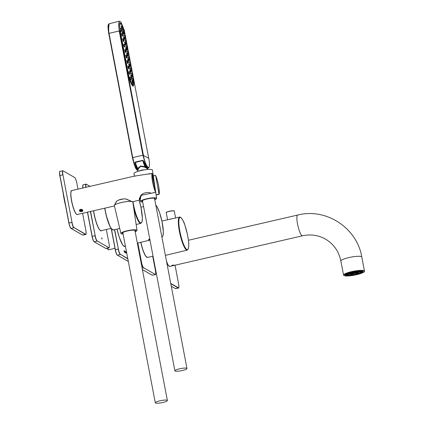 <?xml version="1.0" encoding="UTF-8"?>
<svg xmlns="http://www.w3.org/2000/svg" width="424" height="424" viewBox="0 0 424 424"><rect width="100%" height="100%" fill="white"/><g stroke="black" fill="none" stroke-linecap="round" stroke-linejoin="round"><path stroke-width="0.64" d="M171.609 265.811L174.206 265.371M173.702 265.265L172.319 265.504L172.87 265.684L172.812 265.376M173.745 265.466L172.87 265.684M174.248 265.175L171.815 265.795L174.248 265.175M171.906 265.435A1.463 0.265 -10.8 0 1 173.501 265.058M359.139 272.176A6.143 1.118 169.2 0 0 359.944 271.535L355.508 272.325A1.638 0.297 -10.8 0 1 355.381 272.425L359.139 272.176L359.043 271.694M356.918 272.998A6.143 1.118 169.2 0 0 358.921 272.282L355.164 272.526A1.638 0.297 -10.8 0 1 354.846 272.643L356.918 272.998L356.807 272.42M353.892 273.708A6.143 1.118 169.2 0 0 356.563 273.098L354.485 272.743A1.638 0.297 -10.8 0 1 354.061 272.844L353.892 273.708M353.335 272.955L353.489 273.777L353.658 272.913A1.638 0.297 -10.8 0 1 353.24 272.966L350.876 274.105A6.143 1.118 169.2 0 0 353.489 273.777M350.436 273.597L350.537 274.132L352.901 272.987A1.638 0.297 -10.8 0 1 352.598 272.982L348.676 274.095A6.143 1.118 169.2 0 0 350.537 274.132M348.396 273.581L348.491 274.063L352.413 272.95A1.638 0.297 -10.8 0 1 352.317 272.886L348.162 273.623M347.892 273.756A6.143 1.118 169.2 0 0 348.491 274.063M352.312 272.717L352.328 272.807A1.638 0.297 -10.8 0 1 352.461 272.706L349.556 272.897M348.443 273.496L352.328 272.807M352.641 272.425L352.673 272.606A1.638 0.297 -10.8 0 1 352.996 272.489L352.153 272.346M351.846 272.293L351.273 272.192M349.535 272.812L352.673 272.606M353.722 272.007L353.78 272.288L353.839 271.985M353.293 272.091L353.351 272.388A1.638 0.297 -10.8 0 1 353.78 272.288M352.556 272.25L353.351 272.388M354.538 271.858L354.596 272.166L356.605 271.196M354.241 271.911L354.178 272.219A1.638 0.297 -10.8 0 1 354.596 272.166M355.211 272.012L357.639 271.466M356.997 271.148L354.941 272.144A1.638 0.297 -10.8 0 1 355.238 272.15M355.508 272.16L359.96 271.455M358.036 271.44L355.423 272.181A1.638 0.297 -10.8 0 1 355.524 272.245M360.845 271.646L362.35 271.286A8.809 1.601 -10.8 0 1 362.706 271.625A8.809 1.601 -10.8 0 1 362.663 271.858L361.105 272.118A7.208 1.309 169.2 0 0 361.137 271.927A7.208 1.309 169.2 0 0 360.845 271.646L360.729 271.026M361.036 271.763L361.105 272.118M360.835 271.583A7.208 1.309 -10.8 0 1 360.151 272.049L361.078 271.975M360.289 272.764L361.667 272.648A8.809 1.601 -10.8 0 1 359.515 273.538L358.524 273.491A7.208 1.309 169.2 0 0 360.289 272.764L360.151 272.049M361.555 272.044L361.667 272.648M358.455 273.12A8.809 1.601 169.2 0 1 356.393 273.671L355.943 273.469A7.208 1.309 -10.8 0 0 358.386 272.775L358.524 273.491M356.081 274.185L356.526 274.381A8.809 1.601 -10.8 0 1 353.166 275.065L353.325 274.736A7.208 1.309 169.2 0 0 356.081 274.185L355.943 273.469M356.393 273.671L356.526 274.381M350.611 274.683A8.809 1.601 169.2 0 0 353.028 274.349L353.192 274.026L353.325 274.736M353.028 274.349L353.166 275.065M353.192 274.026A7.208 1.309 -10.8 0 1 350.547 274.36L350.685 275.07L349.938 275.468A8.809 1.601 -10.8 0 1 347.336 275.542L348.555 275.134A7.208 1.309 169.2 0 0 350.685 275.07M347.245 274.816L348.422 274.418L348.555 275.134M347.219 274.922L347.336 275.542M348.422 274.418A7.208 1.309 -10.8 0 1 347.654 274.344A7.208 1.309 -10.8 0 1 347.129 274.196L347.267 274.911L345.761 275.271A8.809 1.601 -10.8 0 1 345.406 274.927A8.809 1.601 -10.8 0 1 345.443 274.699L347.007 274.439A7.208 1.309 169.2 0 0 346.975 274.63A7.208 1.309 169.2 0 0 347.267 274.911M346.896 273.867L347.007 274.439M347.823 273.793L346.44 273.904A8.809 1.601 -10.8 0 1 348.597 273.019L349.588 273.067A7.208 1.309 169.2 0 0 347.823 273.793M349.509 272.669L349.588 273.067M352.031 272.372L351.581 272.171A8.809 1.601 -10.8 0 1 354.946 271.493L354.782 271.816A7.208 1.309 169.2 0 0 352.031 272.372M357.427 271.482L358.174 271.084A8.809 1.601 -10.8 0 1 360.771 271.01L359.552 271.424A7.208 1.309 169.2 0 0 357.427 271.482L357.353 271.106M360.262 271.185A6.556 1.193 -10.8 0 1 360.358 271.339A6.556 1.193 -10.8 0 1 355.577 273.432A6.556 1.193 -10.8 0 1 348.226 274.18A6.556 1.193 -10.8 0 1 347.489 273.819M352.853 272.871L355.127 272.335L352.853 272.871M81.975 210.14L82.028 211.062L82.288 210.315L81.419 209.832L80.29 210.092L80.03 210.834L80.899 211.322L80.825 209.97M82.028 211.062L80.899 211.322M82.765 210.203A1.685 1.076 176.9 0 0 80.661 209.562A1.685 1.076 176.9 0 0 79.553 210.945A1.685 1.076 176.9 0 0 81.657 211.587A1.685 1.076 176.9 0 0 82.765 210.203M79.415 210.161A1.85 1.182 -3.1 0 1 81.986 209.424M182.389 370.491A6.143 1.118 169.2 0 0 186.973 368.504A6.143 1.118 169.2 0 0 180.73 368.557A6.143 1.118 169.2 0 0 174.9 370.809A6.143 1.118 169.2 0 0 182.389 370.491M154.691 199.269A6.758 1.23 169.2 0 0 155.195 198.655A6.758 1.23 169.2 0 0 148.326 198.713A6.758 1.23 169.2 0 0 141.918 201.188A6.758 1.23 169.2 0 0 142.618 201.575M154.776 199.736A8.194 1.489 169.2 0 0 156.61 198.395A8.194 1.489 169.2 0 0 148.278 198.459A8.194 1.489 169.2 0 0 140.514 201.464A8.194 1.489 169.2 0 0 142.708 202.036M155.529 191.028L152.454 170.077A9.423 1.712 169.2 0 0 142.877 170.146A9.423 1.712 169.2 0 0 133.947 173.607L134.609 176.416M123.951 29.457L121.222 22.573L120.644 21.799L119.345 21.2L118.476 24.147L119.213 30.979A307.151 55.846 169.2 0 0 109.032 33.364L108.745 33.501L132.442 157.717L132.728 157.601A307.151 55.841 169.2 0 1 142.915 155.216L148.718 158.247C151.575 172.409 145.93 169.155 143.392 155.173L119.695 30.941L123.946 29.452M133.655 80.724L132.632 85.913L128.573 75.43L120.125 31.116L119.213 30.979L142.915 155.216L145.57 164.464L148.294 168.164C149.714 167.13 149.858 163.828 148.723 158.258L133.83 80.205M125.022 34.021L124.476 31.471L125.016 34.01L124.571 33.809M133.692 85.182L133.178 86.162C133.29 86.321 130.714 85.484 128.583 75.435L128.573 75.43M128.583 75.435L120.13 31.122C119.489 24.475 119.483 21.794 120.125 23.071L121.185 23.834M147.398 168.365C146.624 169.07 145.199 166.494 143.121 160.643L142.798 160.426L135.224 162.201L134.906 162.609L137.964 169.648M135.192 162.514L137.996 169.335M135.272 162.228L134.906 162.609M138.086 169.393L135.171 162.434A11.225 2.274 77 0 0 137.599 168.54L140.641 165.996L145.077 166.627A11.469 2.327 -103 0 1 142.793 160.696L143.121 160.638L142.798 160.426L143.259 160.648L142.745 160.314L135.166 162.09M148.294 168.164L147.398 168.37L143.259 160.648M146.773 168.164L143.164 160.77M120.125 31.116L123.702 29.367M124.327 31.742L124.963 34.826M108.745 33.501L109.032 33.364L108.449 29.5L109.138 23.749L119.345 21.2M109.138 23.749C108.168 24.47 107.389 24.735 108.74 33.496L108.623 24.327M108.74 33.496L132.436 157.728L132.728 157.601L133.915 162.572L137.88 170.353M137.996 170.347C136.3 170.676 134.445 166.468 132.436 157.728L134.705 165.895L137.286 170.056M132.468 83.183L131.901 80.523M130.751 79.739L130.062 78.223L130.12 77.062M128.578 75.509L132.511 85.367L133.56 80.761L133.814 83.978L133.332 85.834L130.852 82.897M133.109 78.032L132.627 75.483L133.115 78.037M119.552 26.728L120.236 23.294L120.713 23.442M128.721 75.498L120.268 31.185L123.607 29.383L121.73 24.64L120.236 23.294A9.423 1.908 77 0 0 120.22 23.299A9.423 1.908 77 0 0 120.215 23.299A9.423 1.908 77 0 0 119.515 25.44M124.248 31.784L124.661 33.719L124.248 31.784M121.651 28.122L121.301 25.933M121.407 30.767L120.702 29.256L120.734 28.101M123.252 31.397L122.987 29.389M123.029 32.574C123.225 34.54 123.013 34.418 122.403 32.213L122.472 31.371M130.385 72.26L129.765 69.589M129.341 66.801L128.726 64.13M128.302 61.342L127.682 58.671M127.258 55.883L126.644 53.212M126.214 50.424L125.599 47.753M125.175 44.96L124.561 42.289M124.131 39.501L123.517 36.83M124.19 35.987L124.174 34.837M125.509 42.485L125.218 40.301M126.548 47.944L126.257 45.76M127.592 53.403L127.301 51.219M128.631 58.862L128.34 56.678M129.394 63.287L129.384 62.137M130.438 68.746L130.422 67.602M131.758 75.244L131.467 73.061M132.675 80.565L132.373 78.355M131.032 77.12L130.809 75.053M129.574 74.29L128.88 72.774L128.938 71.614M122.282 36.066L121.587 34.556L121.646 33.39M128.53 68.831L127.894 66.155M127.492 63.367L126.856 60.69M126.447 57.908L125.811 55.231M123.326 41.531L122.69 38.854M124.365 46.99L123.67 45.474L123.728 44.313M125.409 52.449L124.773 49.772M123.638 32.924L123.474 32.129L123.638 32.924M124.683 38.383L124.513 37.588L124.683 38.383M125.721 43.842L125.557 43.047L125.721 43.842M126.765 49.301L126.596 48.506L126.765 49.301M127.804 54.765L127.64 53.97L127.804 54.765M128.848 60.224L128.679 59.429L128.848 60.224M129.887 65.683L129.723 64.888L129.887 65.683M130.931 71.142L130.762 70.347L130.931 71.142M131.97 76.601L131.806 75.806L131.97 76.601M125.435 36.035L125.25 35.584L125.435 36.035M126.479 41.499L126.288 41.043L126.479 41.499M127.518 46.958L127.333 46.502L127.518 46.958M128.562 52.417L128.371 51.961L128.562 52.417M129.601 57.876L129.415 57.42L129.601 57.876M130.645 63.335L130.454 62.885L130.645 63.335M131.684 68.799L131.498 68.343L131.684 68.799M132.728 74.258L132.537 73.803L132.728 74.258M122.902 34.927L122.737 34.132L122.902 34.927M123.946 40.386L123.776 39.591L123.946 40.386M124.985 45.85L124.82 45.055L124.985 45.85M126.029 51.309L125.859 50.514L126.029 51.309M127.068 56.768L126.903 55.973L127.068 56.768M128.112 62.227L127.942 61.432L128.112 62.227M129.15 67.686L128.986 66.891L129.15 67.686M130.195 73.151L130.025 72.356L130.195 73.151M122.011 29.632L121.847 28.837L122.011 29.632M122.594 27.465L122.43 26.67L122.594 27.465M124.253 30.926L124.089 30.131L124.253 30.926M133.597 79.892L133.428 79.097L133.597 79.892M131.355 78.604L131.191 77.809L131.355 78.604M133.014 82.065L132.845 81.27L133.014 82.065M138.023 169.086L140.742 166.335L144.801 167.146L145.077 166.627L146.201 167.888L145.496 166.722A11.225 2.274 -103 0 1 143.068 160.606L142.745 160.314M144.801 167.146L146.275 168.052A0.408 0.398 -62.4 0 1 146.201 167.888L147.038 168.349M145.262 167.416A0.408 0.329 -63.9 0 1 145.384 166.939L145.496 166.722M135.15 162.556L142.883 160.484M146.275 168.052L146.704 168.317A0.408 0.392 120 0 1 146.614 168.137L147.027 168.365A0.408 0.392 -58 0 0 147.102 168.529L147.239 168.551M137.673 168.667L137.911 169.07M137.599 168.54L137.752 168.699A0.408 0.376 -176.9 0 1 138.023 169.075M138.304 169.706L137.752 168.699M143.047 160.511L135.298 162.233M138.086 168.694A0.408 0.329 14 0 0 137.652 168.339A11.469 2.327 77 0 1 135.367 162.413M138.431 171.211L141.462 170.119L145.559 169.706M147.69 169.478L147.102 168.529M162.784 402.487A6.143 1.118 169.2 0 0 167.369 400.5A6.143 1.118 169.2 0 0 161.125 400.553A6.143 1.118 169.2 0 0 155.301 402.8A6.143 1.118 169.2 0 0 162.784 402.487M135.086 231.266A6.758 1.23 169.2 0 0 135.595 230.645A6.758 1.23 169.2 0 0 128.726 230.704A6.758 1.23 169.2 0 0 122.313 233.179A6.758 1.23 169.2 0 0 123.013 233.566M135.177 231.727A8.194 1.489 169.2 0 0 137.005 230.391A8.194 1.489 169.2 0 0 128.673 230.449A8.194 1.489 169.2 0 0 120.909 233.46A8.194 1.489 169.2 0 0 123.103 234.032M137.005 230.391L132.85 202.068A9.423 1.712 169.2 0 0 123.273 202.137A9.423 1.712 169.2 0 0 114.342 205.598L120.909 233.46M155.629 192.279L155.741 192.152A12.126 2.459 77 0 1 152.179 173.49L155.735 192.146L151.972 173.389L134.09 176.188L71.788 190.567A12.291 2.491 77 0 0 71.651 200.865A12.291 2.491 77 0 0 77.311 214.512C77.173 214.857 76.622 214.449 75.673 213.288C74.03 210.58 72.647 206.462 71.529 200.918A12.126 2.459 77 0 0 76.654 214.306M116.616 201.119L114.878 204.31M132.601 201.755L140.169 200.006L141.07 195.321L151.098 193.286M80.915 211.682L80.592 209.334L82.32 211.38M114.692 204.983L116.563 201.151C119.292 199.418 122.441 198.692 126.008 198.973L131.848 201.501M142.035 194.303L139.348 199.322L140.127 199.826M118.444 203.319A8.602 1.564 -10.8 0 1 128.202 201.458M123.76 198.93A8.602 1.564 169.2 0 0 118.407 200.165M65.688 206.345A28.265 5.729 -103 0 1 63.134 192.968M125.361 251.655L125.637 252.842L125.361 251.655M125.223 251.586L125.244 252.095M124.788 251.315L124.995 252.444L124.741 251.48M124.677 252.307L124.667 251.893M124.423 251.623L124.402 251.114M124.497 252.179L124.015 250.563L124.497 252.179M125.101 252.434L124.836 251.035L125.048 252.444M124.868 251.506L125.128 252.63M125.165 252.11L125.207 252.614M125.642 251.808L125.849 252.937L125.589 251.973M126.172 253.144L125.69 251.527L126.172 253.144M124.391 251.13L124.444 251.724M124.645 251.898L124.598 252.322M124.418 251.729L124.412 251.331L124.645 251.75M124.078 250.95L124.29 251.533M125.027 252.344L125.133 251.951M125.08 252.418L125.059 251.967L125.08 252.418M125.467 252.227L125.287 251.792M125.308 251.787L125.308 252.126L125.234 251.808M125.753 251.914L125.965 252.497M149.9 239.756A4.166 4.166 0 0 1 149.502 239.496A3.074 0.557 -10.8 0 1 149.439 239.412A3.074 0.557 -10.8 0 1 149.773 239.072M149.439 239.412L149.386 239.136A3.074 0.557 -10.8 0 1 149.72 238.797M148.601 239.555A4.176 0.758 169.2 0 0 149.714 239.639M149.969 240.095L148.421 239.979L149.709 238.739M173.893 218.365L168.047 219.659L173.893 218.365M102.004 238.585L101.707 237.716L102.004 238.585M102.014 239.152L101.749 237.88L101.956 239.072M344.05 275.584A10.489 1.908 169.2 0 0 361.2 273.358A10.489 1.908 169.2 0 0 356.918 270.888A10.489 1.908 169.2 0 0 344.05 275.584M345.359 275.282A9.116 1.659 -10.8 0 1 356.542 271.201A9.116 1.659 -10.8 0 1 360.268 273.348A9.116 1.659 -10.8 0 1 345.359 275.282M166.627 261.846A10.489 2.125 77 0 0 169.091 266.224M166.473 261.041A10.648 2.157 77 0 0 169.277 266.346A10.648 2.157 77 0 0 169.711 266.442L168.19 265.249L166.632 261.878M188.399 240.265L297.648 215.058A10.648 2.157 77 0 0 297.728 224.948A10.648 2.157 77 0 0 302.005 235.718A10.648 2.157 77 0 0 302.439 235.813L174.089 265.429M297.648 215.058C326.125 207.659 357.066 227.932 361.799 257.039L364.486 271.122A10.648 1.935 169.2 0 0 353.664 271.217A10.648 1.935 169.2 0 0 343.562 275.118L340.875 261.03C338.834 251.342 333.725 244.054 325.542 239.152C318.398 235.135 310.697 234.016 302.439 235.813M361.799 257.039A10.648 1.935 169.2 0 0 350.977 257.135A10.648 1.935 169.2 0 0 340.875 261.03M345.989 275.218A8.909 1.622 169.2 0 0 347.304 275.377M350.346 275.25A8.909 1.622 169.2 0 0 353.128 274.885M356.494 274.206A8.909 1.622 169.2 0 0 359.017 273.512M361.64 272.489A8.909 1.622 169.2 0 0 362.552 271.879M362.711 271.678A8.909 1.622 169.2 0 0 362.769 271.413L361.99 271.053C360.845 270.639 357.427 270.978 351.745 272.081C345.942 274.047 343.784 274.938 345.269 274.752A8.909 1.622 169.2 0 0 345.417 274.975M178.361 287.774A4.754 0.965 -103 0 0 178.605 283.831L178.61 283.836C178.992 287.181 178.933 288.569 178.435 288.007L175.621 288.659A4.913 0.996 -103 0 1 175.419 288.617L178.361 287.774L170.734 283.37M178.435 288.007A4.913 0.996 -103 0 1 178.234 287.965L170.787 283.672M178.605 283.831L175.054 265.207L178.61 283.836M171.275 286.226L175.419 288.617L171.285 286.279M175.239 288.511L175.621 288.659M59.763 171.651A4.754 0.965 -103 0 0 59.816 175.552L59.938 175.51A4.913 0.996 -103 0 1 59.991 171.386L62.805 170.739A4.913 0.996 -103 0 1 63.006 170.782L62.805 170.739A4.913 0.996 -103 0 0 62.752 174.858L59.938 175.51L68.995 222.987L71.81 222.335A4.913 0.996 -103 0 0 73.871 227.752L71.057 228.404A4.913 0.996 -103 0 1 68.995 222.987L59.816 175.562L68.873 223.035M85.595 234.249A4.754 0.965 -103 0 0 85.839 230.306L85.839 230.306C86.226 233.656 86.167 235.05 85.669 234.488L82.855 235.135A4.913 0.996 -103 0 1 82.653 235.092L85.595 234.249L73.999 227.561A4.754 0.965 -103 0 1 72.001 222.324L62.948 174.847A4.754 0.965 -103 0 1 63.192 170.904L74.788 177.592A4.754 0.965 -103 0 1 76.781 182.829L77.984 189.136L76.781 182.829M85.669 234.488A4.913 0.996 -103 0 1 85.468 234.446L73.999 227.561M70.872 228.282A4.754 0.965 -103 0 1 68.879 223.045C69.573 226.114 70.262 227.895 70.946 228.388L82.653 235.092L70.872 228.282M85.839 230.306L82.595 213.293L85.844 230.312M74.788 177.592L63.192 170.904M62.948 174.847L72.001 222.324M74.603 177.471L74.714 177.486C75.398 177.979 76.087 179.76 76.786 182.834L76.786 182.839M82.473 234.986L82.855 235.135M133.608 79.034L132.887 75.276M132.505 73.251L131.848 69.817M131.461 67.792L130.804 64.358M130.417 62.333L129.765 58.899M128.726 53.429L129.384 56.88L128.721 53.44M127.682 47.97L128.345 51.421L127.682 47.981M127.295 45.951L126.638 42.517L127.301 45.962M126.251 40.492L125.599 37.058L126.257 40.503M133.125 78.101L132.712 75.456M132.251 73.05L131.668 69.997M131.212 67.586L130.629 64.533M130.168 62.127L129.585 59.074M129.129 56.668L128.546 53.615M128.085 51.209L127.502 48.156L126.755 48.373M127.046 45.75L126.463 42.697M126.002 40.285L125.419 37.233M148.723 158.258L133.83 80.178M109.032 33.364L132.728 157.601M132.161 73.039L131.583 70.018L132.161 73.039M131.117 67.58L130.544 64.559L131.122 67.58M130.078 62.121L129.5 59.1L130.078 62.121M129.034 56.662L128.461 53.641L129.039 56.657M127.995 51.198L127.417 48.182L127.995 51.198M126.951 45.739L126.379 42.718L126.956 45.739M125.912 40.28L125.334 37.259L125.912 40.28M124.661 33.719L124.868 34.821L124.661 33.719L123.866 33.12M122.403 32.213L120.125 31.196M126.559 53.323L127.232 53.207L127.788 55.629L127.136 55.814M127.545 53.403L127.963 54.5L127.545 53.403M126.75 50.165C127.375 50.944 126.681 47.186 126.188 47.748L126.75 50.165L126.092 50.355M126.506 47.944L126.453 48.771L126.506 47.944M124.476 42.405L125.149 42.289L125.705 44.706L125.053 44.896M125.462 42.485L125.88 43.582L125.462 42.485M123.437 36.946L124.105 36.83L124.661 39.246L124.009 39.432M124.423 37.026L124.842 38.123L124.423 37.026M122.393 31.487L123.066 31.371L123.623 33.788L122.971 33.973M123.379 31.567L123.797 32.664L123.379 31.567M127.603 58.788L128.271 58.671L128.832 61.088L128.175 61.273M128.589 58.867L129.007 59.964L128.589 58.867M129.686 69.706L130.353 69.589L130.915 72.006L130.263 72.197M130.672 69.785L131.09 70.882L130.672 69.785M128.642 64.247L129.315 64.13L129.871 66.547L129.219 66.732M129.627 64.326L130.046 65.423L129.627 64.326M131.71 75.244L132.129 76.341L131.71 75.244M131.398 75.048L131.954 77.465L132.14 76.352C131.79 75.117 131.541 74.682 131.398 75.048L130.725 75.165M128.525 53.62C129.15 54.399 128.456 50.642 127.969 51.203L128.525 53.62L127.794 53.832M128.7 52.497L128.228 52.226L128.7 52.497M126.909 46.783L127.481 48.161C128.106 48.94 127.417 45.183 126.924 45.744L126.909 46.783M127.656 47.038L127.189 46.767L127.656 47.038M125.149 40.413L125.88 40.285L126.442 42.702L125.711 42.909M126.145 41.308L126.617 41.579L126.145 41.308M132.691 75.461C133.316 76.24 132.627 72.483 132.134 73.045L132.691 75.461L131.965 75.673M132.866 74.338L132.394 74.068L132.866 74.338M125.398 37.243C126.023 38.022 125.334 34.259 124.842 34.821L125.398 37.243L124.672 37.45M125.573 36.12L125.107 35.844L125.573 36.12M130.608 64.543C131.233 65.323 130.544 61.56 130.051 62.121L130.608 64.543L129.882 64.75M130.783 63.42L130.311 63.144L130.783 63.42M129.564 59.079C130.189 59.858 129.5 56.1 129.007 56.662L129.564 59.079L128.838 59.291M129.739 57.956L129.272 57.685L129.739 57.956M131.074 68.624L131.647 70.002C132.272 70.782 131.583 67.019 131.09 67.586L131.074 68.624M125.716 55.348L126.495 55.215L127.052 57.632L126.31 57.844M126.808 55.412L127.227 56.509L126.808 55.412M126.013 52.173C126.638 52.952 125.944 49.189 125.451 49.751L126.013 52.173L125.266 52.385M125.769 49.953L125.716 50.774L125.769 49.953M123.633 44.43L124.412 44.292L124.969 46.714L124.227 46.926M124.725 44.488L125.144 45.585L124.725 44.488M122.594 38.971L123.368 38.833L123.93 41.25L123.183 41.467M123.686 39.029L124.105 40.126L123.686 39.029M130.179 74.015C130.804 74.794 130.115 71.031 129.622 71.592L130.179 74.015L129.437 74.227M129.935 71.788L129.882 72.615L129.935 71.788M122.886 35.791C123.511 36.57 122.822 32.812 122.329 33.374L122.886 35.791L122.144 36.008M122.642 33.57L122.594 34.397L122.642 33.57M126.76 60.812L127.539 60.674L128.096 63.091L127.354 63.309M127.852 60.87L128.271 61.968L127.852 60.87M128.891 66.33L128.843 67.156L128.891 66.33M128.562 67.172L129.135 68.55C129.76 69.329 129.071 65.572 128.578 66.133L128.562 67.172M122.923 29.5L123.681 29.367L124.237 31.789L123.617 31.964M124.359 31.487L124.412 30.661L124.359 31.487M120.644 28.217L121.439 28.074L121.995 30.496L121.269 30.703M122.123 30.199L122.176 29.373L122.123 30.199M122.706 28.026L122.287 26.929L122.706 28.026M122.006 26.951L122.578 28.329C123.204 29.108 122.515 25.345 122.022 25.906L122.006 26.951M133.004 79.383L133.581 80.756C134.207 81.54 133.512 77.778 133.019 78.339L133.004 79.383M133.337 78.535L133.284 79.362L133.337 78.535M132.421 81.551L132.998 82.929C133.624 83.708 132.929 79.945 132.436 80.507L132.421 81.551M132.754 80.703L132.701 81.53L132.754 80.703M130.025 77.179L130.783 77.046L131.339 79.468L130.613 79.675M131.096 77.242L131.514 78.339L131.096 77.242M140.742 166.335L140.641 165.996M141.462 170.119A1.638 0.334 -103 0 1 141.515 170.427M156.085 194.828L159.196 194.139A12.126 2.459 77 0 0 155.64 175.488L159 194.155L155.629 175.457C158.322 182.559 159.509 188.807 159.201 194.203L156.112 195.019L159.058 194.325M153.324 175.992L155.64 175.488L153.303 175.859M71.29 191.044A12.126 2.459 77 0 0 71.534 200.928C69.79 187.768 71.842 191.5 71.788 190.567M155.433 175.419L153.313 175.912M152.184 173.496L151.972 173.389A12.291 2.491 77 0 0 155.582 192.295L151.22 193.302M139.348 199.322L139.348 199.322C138.993 199.37 139.39 198.326 140.535 196.195C140.72 194.107 147.504 190.917 151.114 193.355L155.735 192.146M148.66 174.137L152.004 173.384M107.076 248.279A17.204 3.487 77 0 0 109.01 249.709L114.973 248.332M109.01 249.709L106.975 248.3A17.04 3.456 77 0 0 108.131 249.439M117.066 229.082A17.575 3.562 77 0 0 124.015 246.312A17.575 3.562 77 0 0 125.35 245.936M114.681 229.654L118.386 249.084A4.754 0.965 77 0 0 120.384 254.321L127.788 258.592M111.374 228.769L115.376 249.747L118.19 249.1A4.913 0.996 77 0 0 120.257 254.517L117.443 255.163L128.334 261.449M111.199 228.525L115.376 249.747A4.913 0.996 77 0 0 117.443 255.163L128.345 261.502M115.259 249.805A4.754 0.965 77 0 0 117.257 255.041L117.331 255.147C116.648 254.654 115.953 252.874 115.254 249.8L115.259 249.805M114.491 229.697L118.386 249.084M120.384 254.321L127.847 258.894M117.072 229.077L119.372 237.509L122.52 244.632L123.506 245.872L124.534 246.333A17.411 3.53 77 0 0 125.016 246.015M155.788 205.031A16.552 3.355 -103 0 1 162.281 222.913A16.552 3.355 -103 0 1 161.851 236.804M137.869 243.016L141.579 262.467A4.754 0.965 77 0 0 143.572 267.703L155.168 274.392A4.754 0.965 77 0 0 155.417 270.448L152.709 256.255L155.417 270.448C155.799 273.798 155.741 275.192 155.242 274.625L152.115 275.218L155.046 274.588A4.913 0.996 77 0 0 155.242 274.625M142.39 269.558L152.232 275.234A4.913 0.996 77 0 0 152.428 275.277M141.054 262.557L141.383 262.477A4.913 0.996 77 0 0 143.45 267.894L142.13 268.201M137.678 243.058L141.579 262.467M143.572 267.703L155.168 274.392M152.046 275.128L142.4 269.611M179.58 217.104C179.771 216.219 183.56 219.68 184.938 225.34L187.344 234.09C188.447 239.783 189.973 247.95 187.207 250.133A16.949 3.44 -103 0 1 186.512 249.996A16.949 3.44 -103 0 1 179.691 232.834A16.949 3.44 -103 0 1 179.58 217.104L173.872 218.365M186.825 249.519A16.552 3.355 -103 0 1 178.87 223.586A16.552 3.355 -103 0 1 185.633 227.487A16.552 3.355 -103 0 1 186.825 249.519M169.118 219.441A4.097 0.747 -10.8 0 1 172.859 218.604M167.591 219.759L166.25 212.716A4.097 0.747 -10.8 0 1 170.13 211.216A4.097 0.747 -10.8 0 1 174.296 211.179L175.594 217.984M166.378 212.466A3.933 0.716 -10.8 0 1 170.109 211.083A3.933 0.716 -10.8 0 1 174.084 210.998M146.746 257.204A14.994 3.042 -103 0 1 140.763 242.316L143.058 250.547L145.681 256.149L147.531 257.447A15.158 3.074 -103 0 1 140.89 242.29M104.882 208.152A17.204 3.487 77 0 0 112.577 229.845A17.204 3.487 77 0 0 113.282 229.988L119.727 228.441M132.998 201.665A16.552 3.355 -103 0 0 140.439 222.759A16.552 3.355 -103 0 0 142.284 216.51A16.552 3.355 -103 0 0 139.099 200.255L140.959 207.325L142.353 217.862L142.045 221.731L140.821 223.374A16.949 3.44 -103 0 1 140.127 223.231A16.949 3.44 -103 0 1 133.692 207.787M113.282 229.988L111.279 228.637L110.017 226.496L106.281 215.694L104.755 208.184A17.04 3.456 77 0 0 112.402 229.728M90.566 211.454L95.193 235.702A4.754 0.965 77 0 0 97.191 240.938L108.788 247.632A4.754 0.965 77 0 0 109.032 243.689L106.323 229.495L109.032 243.689M89.994 186.364L86.385 184.281A4.754 0.965 77 0 0 85.982 187.291M87.567 212.148L92.188 236.369L94.997 235.718A4.913 0.996 77 0 0 97.064 241.134L94.25 241.786L105.846 248.475L108.661 247.823A4.913 0.996 77 0 0 108.862 247.865L105.666 248.369M92.066 236.412L87.445 212.175L92.188 236.369A4.913 0.996 77 0 0 94.25 241.786L94.064 241.664A4.754 0.965 77 0 1 92.066 236.428L92.066 236.428C92.559 239.025 93.248 240.806 94.139 241.77L105.846 248.475A4.913 0.996 77 0 0 106.048 248.517M86.385 184.281L86.194 184.159A4.913 0.996 77 0 0 85.998 184.117L83.183 184.769A4.913 0.996 77 0 0 82.977 187.986M90.068 186.348L85.998 184.117A4.913 0.996 77 0 0 85.791 187.334M82.95 185.028A4.754 0.965 77 0 0 82.855 188.012M97.191 240.938L108.788 247.632M90.381 211.497L95.193 235.702M93.646 210.744A15.158 3.074 -103 0 0 94.727 216.521A15.158 3.074 -103 0 0 101.151 230.688C101.633 231.891 97.69 230.015 94.6 216.553A14.994 3.042 -103 0 1 93.524 210.77L94.6 216.553A14.994 3.042 -103 0 0 100.361 230.444M172.441 265.811L169.711 266.442M364.486 271.122C363.691 271.593 366.861 271.312 359.101 274.042C351.597 275.918 346.541 276.427 343.938 275.568L343.562 275.118M174.344 265.138L171.694 265.615M345.337 274.566L345.406 274.927M362.637 271.265L362.706 271.625M59.816 175.562C59.434 172.213 59.492 170.824 59.991 171.386M142.427 200.568L174.9 370.809M154.495 198.262L186.973 368.504M156.61 198.395L155.709 192.279M140.514 201.464L139.65 197.807M133.613 79.065L132.892 75.271M132.511 73.262L131.848 69.812M131.467 67.803L130.809 64.353M130.428 62.344L129.765 58.894M120.215 23.299L119.822 23.389M133.173 85.908L132.908 85.971M127.232 53.207C127.375 52.841 127.624 53.276 127.969 54.511C128.085 55.454 128.022 55.825 127.788 55.629M126.188 47.748L125.52 47.864M125.149 42.289C125.292 41.923 125.541 42.358 125.886 43.593C126.002 44.536 125.939 44.907 125.705 44.706M124.105 36.83C124.253 36.464 124.497 36.899 124.847 38.128C124.958 39.072 124.9 39.448 124.661 39.246M123.066 31.371C123.209 31.005 123.458 31.434 123.803 32.669C123.919 33.613 123.856 33.984 123.623 33.788M128.271 58.671C128.419 58.305 128.663 58.735 129.013 59.97L128.832 61.088M130.353 69.589C130.502 69.223 130.746 69.658 131.096 70.893L130.915 72.006M129.315 64.13C129.458 63.764 129.707 64.199 130.051 65.428C130.168 66.372 130.104 66.748 129.871 66.547M131.954 77.465L131.334 77.645M127.969 51.203L127.232 51.331M126.924 45.744L126.193 45.871M125.88 40.285C126.029 39.92 126.273 40.349 126.622 41.584L126.442 42.702M132.134 73.045L131.398 73.172M124.842 34.821L124.11 34.954M130.051 62.121L129.315 62.254M129.007 56.662L128.276 56.79M131.09 67.586L130.359 67.713M131.647 70.002L130.921 70.209M126.495 55.215C126.638 54.85 126.887 55.284 127.237 56.514C127.348 57.457 127.29 57.834 127.052 57.632M125.451 49.751L124.677 49.889M124.412 44.292C124.555 43.926 124.804 44.361 125.154 45.596L124.969 46.714M123.368 38.833C123.517 38.467 123.76 38.902 124.11 40.137L123.93 41.25M129.622 71.592L128.843 71.73M122.329 33.374L121.55 33.512M127.539 60.674C127.682 60.309 127.931 60.743 128.276 61.978C128.393 62.922 128.329 63.293 128.096 63.091M128.578 66.133L127.799 66.271M129.135 68.55L128.393 68.767M123.681 29.367C123.824 29.002 124.073 29.436 124.418 30.671C124.534 31.614 124.471 31.986 124.237 31.789M121.439 28.074C121.587 27.708 121.831 28.143 122.181 29.378C122.292 30.321 122.234 30.692 121.995 30.496M122.022 25.906L121.227 26.05M122.578 28.329L121.927 28.514M133.019 78.339L132.304 78.467M133.581 80.756L132.929 80.947M132.436 80.507L131.769 80.624M132.998 82.929L132.346 83.115M130.783 77.046C130.926 76.68 131.175 77.115 131.52 78.35C131.636 79.293 131.573 79.664 131.339 79.468M142.777 160.489L135.171 162.434M147.854 169.462L147.282 168.164M137.71 171.434L138.023 169.054M122.822 232.559L155.301 402.8M134.896 230.258L167.369 400.5M114.427 205.947L77.311 214.512M114.851 204.978C114.136 205.518 114.825 204.156 116.923 200.886M125.61 198.914L132.187 201.744M80.486 209.424L80.958 209.334M114.915 204.225L115.015 204.744M125.372 245.931L124.015 246.243M111.194 228.52L115.254 249.8M143.572 206.583L140.927 207.166M149.969 240.106L137.35 243.138M155.767 204.919L157.156 206.896L159.514 212.398L162.053 221.736L163.341 231.796L163.023 235.627L161.931 237.228M168.063 219.653L161.899 221.021M187.207 250.133L165.392 255.375M166.25 212.716C167.167 212.403 163.828 212.816 170.093 211.083C176.055 210.357 173.623 211.226 174.296 211.179M147.531 257.447L153.037 256.181M140.821 223.374L136.141 224.497M108.862 247.865C109.397 247.817 109.456 246.429 109.037 243.694M82.85 188.012L82.707 186.009L83.183 184.769M101.151 230.688L111.104 228.393"/></g></svg>
